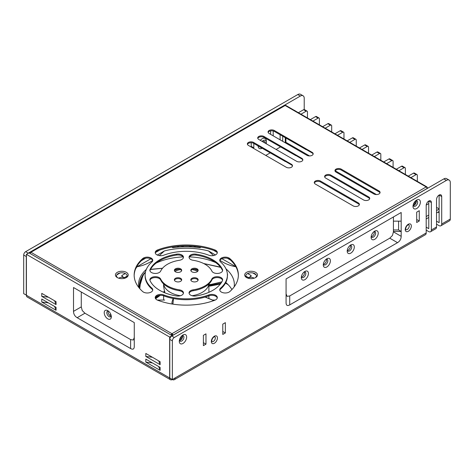 <?xml version="1.0" encoding="UTF-8"?>
<svg xmlns="http://www.w3.org/2000/svg" width="474" height="474" viewBox="0 0 474 474"><rect width="100%" height="100%" fill="white"/><g stroke="black" fill="none" stroke-linecap="round" stroke-linejoin="round"><path stroke-width="0.71" d="M426.221 205.058L428.774 203.583M159.768 250.059L155.436 252.559M145.725 258.164L141.394 260.664M120.118 272.953L116.794 274.867M256.114 274.867L252.79 272.953M230.53 260.102L227.396 258.289M216.867 252.209L213.738 250.402M248.098 278.22A3.656 2.109 180 0 1 248.506 277.942A3.656 2.109 180 0 1 254.082 278.22M118.826 278.22A3.656 2.109 180 0 1 119.235 277.942A3.656 2.109 180 0 1 124.81 278.22M157.291 255.042L164.413 250.936A54.06 31.213 180 0 1 208.501 250.936L215.439 254.941M221.921 258.686L235.815 266.708A54.06 31.213 180 0 1 235.88 266.791M135.718 268.657A54.06 31.213 180 0 1 137.093 266.708L150.815 258.78M247.635 273.528L250.782 275.347A1.304 0.752 180 0 1 251.167 275.88A1.304 0.752 180 0 1 250.782 276.413L248.631 277.657A4.355 2.512 0 0 0 247.943 278.173M200.905 247.09A1.304 0.752 180 0 1 199.347 247.624A56.59 32.67 0 0 0 173.561 247.624A1.304 0.752 180 0 1 171.979 247.031M125.272 273.528L122.126 275.347A1.304 0.752 180 0 0 121.741 275.88A1.304 0.752 180 0 0 122.126 276.413L124.283 277.657A4.355 2.512 0 0 1 124.964 278.173M235.815 266.708C231.105 265.938 226.548 264.279 222.158 261.737L219.948 260.38M213.531 255.569L208.501 250.936M156.153 263.076A47.88 27.646 180 0 1 183.047 256.908M189.487 256.89A47.88 27.646 180 0 1 215.765 262.62M225.968 268.871A47.88 27.646 180 0 1 234.334 284.477A47.88 27.646 180 0 1 234.15 286.918M164.413 250.936L159.311 255.622M152.652 260.576L150.75 261.737C146.288 264.302 141.738 265.961 137.093 266.708M138.876 287.576A47.88 27.646 180 0 1 138.574 284.477A47.88 27.646 180 0 1 146.306 269.416M157.303 300.06L164.685 300.06M225.476 283.126L228.13 284.655M231.904 289.573A47.88 27.646 0 0 0 225.796 282.516M212.512 300.06L215.22 300.06M245.805 276.099L248.566 277.693M191.49 246.036L190.104 246.83M195.768 247.209L194.056 246.219M178.923 246.184L177.14 247.209M182.804 246.83L181.388 246.012M124.342 277.693L127.103 276.099M213.756 300.617L205.124 297.068M173.443 298.531L172.951 304.148M163.625 283.926L163.625 286.332L164.751 292.784M208.898 285.123L208.892 284.477L210.871 284.465L221.844 281.858M208.898 292.31L208.898 285.212L210.195 285.206L210.195 285.846L220.386 284.009M163.169 292.108L164.703 291.314M162.469 268.314L150.501 269.487M145.394 272.366L143.77 274.179L140.588 280.999L139.771 288.654M164.851 292.008L163.963 292.458M158.944 295.468L155.324 298.217M155.596 298.738L160.295 295.314M145.459 272.046L143.349 274.286C140.618 278.279 139.249 282.759 139.249 287.724L143.302 274.464L143.77 274.179L143.302 274.464M208.898 285.846A272.983 222.887 -0 0 1 210.195 285.846L210.195 286.053A272.112 222.673 180 0 0 208.898 286.059M220.659 267.372L203.767 263.574M220.309 284.11L210.195 286.053M227.277 277.752L227.366 276.822M221.097 283.049L210.195 285.206L210.195 284.477M172.234 304.035L171.961 302.246L173.134 298.472M171.961 302.24L172.062 304.012M287.208 143.047L286.45 143.486M280.501 146.916L276.105 149.458M270.156 152.889L265.766 155.425M436.53 207.375L439.12 208.868M426.191 216.553L428.774 215.06M436.53 210.58L439.12 209.087M426.191 218.941L428.774 217.448M436.53 212.974L439.12 211.481M312.935 121.101L318.119 118.109A1.831 1.055 120 0 1 319.032 118.02A1.831 1.055 120 0 1 319.411 118.856L319.411 124.84M322.628 126.7L327.812 123.708A1.831 1.055 -60 0 1 328.731 123.619L331.314 125.112A1.831 1.055 120 0 0 330.402 125.201L325.217 128.193M380.818 160.295L380.818 154.311A1.831 1.055 120 0 0 380.438 153.469A1.831 1.055 120 0 0 379.526 153.564L374.341 156.556M368.535 153.203L368.535 147.218A1.831 1.055 120 0 0 368.156 146.383A1.831 1.055 120 0 0 367.243 146.472L362.059 149.464M356.252 146.111L356.252 140.126A1.831 1.055 120 0 0 355.873 139.291A1.831 1.055 120 0 0 354.961 139.38L349.776 142.372M343.976 139.024L343.976 133.034A1.831 1.055 120 0 0 343.597 132.199A1.831 1.055 120 0 0 342.678 132.293L337.494 135.286M331.693 131.932L331.693 125.948A1.831 1.055 120 0 0 331.314 125.112M307.454 117.937L307.454 111.953A1.831 1.055 120 0 0 307.075 111.117A1.831 1.055 120 0 0 306.163 111.206L300.978 114.198M408.274 176.144L413.458 173.152A1.831 1.055 -60 0 1 414.371 173.063L416.954 174.556A1.831 1.055 120 0 1 417.333 175.392L417.333 181.376M405.377 174.473L405.377 168.489A1.831 1.055 120 0 0 404.997 167.654A1.831 1.055 120 0 0 404.085 167.743L398.901 170.735M393.094 167.381L393.094 161.397A1.831 1.055 120 0 0 392.721 160.562A1.831 1.055 120 0 0 391.802 160.65L386.618 163.643M383.709 161.966L388.893 158.974A1.831 1.055 -60 0 1 389.812 158.885L392.721 160.562M396.317 169.242L401.502 166.25A1.831 1.055 -60 0 1 402.414 166.161L404.997 167.654M416.954 174.556A1.831 1.055 120 0 0 416.042 174.645L410.857 177.637M310.351 119.608L315.536 116.616A1.831 1.055 -60 0 1 316.448 116.527L319.032 118.02M343.597 132.199L341.007 130.706A1.831 1.055 -60 0 0 340.095 130.8L334.911 133.792M347.193 140.879L352.378 137.887A1.831 1.055 -60 0 1 353.29 137.798L355.873 139.291M359.476 147.971L364.654 144.979A1.831 1.055 -60 0 1 365.572 144.89L368.156 146.383M371.752 155.063L376.937 152.071A1.831 1.055 -60 0 1 377.849 151.976L380.438 153.469M298.389 112.705L303.573 109.713A1.831 1.055 -60 0 1 304.492 109.624L307.075 111.117M309.534 155.934L285.917 142.301L285.917 138.106M376.433 194.559L335.195 170.753M110.839 314.458L109.53 315.222M217.252 298.022A5.487 3.164 0 0 0 211.825 295.302A5.487 3.164 0 0 0 208.815 295.823A41.137 23.747 180 0 1 163.702 295.823A5.487 3.164 0 0 0 160.698 295.302A5.487 3.164 0 0 0 155.265 298.022M157.688 300.22A5.487 3.164 180 0 1 155.211 297.577A5.487 3.164 180 0 1 160.698 294.407A5.487 3.164 180 0 1 163.702 294.929A41.137 23.747 0 0 0 208.815 294.929A5.487 3.164 180 0 1 211.825 294.407A5.487 3.164 180 0 1 217.311 297.577A5.487 3.164 180 0 1 214.835 300.22A52.104 30.081 180 0 1 157.688 300.22M125.918 277.794A5.303 3.063 0 0 0 125.379 273.581A5.303 3.063 0 0 0 118.067 273.688A5.303 3.063 0 0 0 117.718 277.794M181.607 270.767A3.656 2.109 0 0 0 178.034 269.102A3.656 2.109 0 0 0 174.462 270.767M217.252 253.009A5.487 3.164 0 0 0 214.835 250.805A52.104 30.081 0 0 0 186.258 245.882A52.104 30.081 0 0 0 157.688 250.805A5.487 3.164 0 0 0 155.265 253.009M379.994 192.894A3.656 2.109 0 0 0 379.004 191.852L341.191 170.018A3.656 2.109 0 0 0 337.577 169.485A3.656 2.109 0 0 0 335.035 171.061M198.061 280.264A3.656 2.109 0 0 0 194.488 278.599A3.656 2.109 0 0 0 190.915 280.264M324.696 177.033A3.656 2.109 0 0 1 327.238 175.457A3.656 2.109 0 0 1 330.852 175.99L368.665 197.818A3.656 2.109 0 0 1 369.655 198.867M183.408 293.359A5.487 3.164 0 0 0 179.397 290.746A26.508 15.304 180 0 1 160.656 279.927A5.487 3.164 0 0 0 155.359 277.574A5.487 3.164 0 0 0 149.926 280.294M255.19 277.794A5.303 3.063 0 0 0 254.651 273.581A5.303 3.063 0 0 0 247.339 273.688A5.303 3.063 0 0 0 246.99 277.794M227.396 275.068A41.137 23.747 0 0 0 220.659 262.045A5.487 3.164 180 0 1 219.758 260.309A5.487 3.164 180 0 1 225.245 257.139A5.487 3.164 180 0 1 229.831 258.573A52.104 30.081 180 0 1 238.363 275.068A52.104 30.081 180 0 1 229.831 291.563A5.487 3.164 180 0 1 223.675 292.861A5.487 3.164 180 0 1 219.758 289.827A5.487 3.164 180 0 1 220.659 288.091A41.137 23.747 0 0 0 227.396 275.068L227.396 275.963A41.137 23.747 180 0 1 220.659 288.986A5.487 3.164 0 0 0 219.818 290.272M238.357 275.512A52.104 30.081 0 0 0 229.831 259.468A5.487 3.164 0 0 0 225.245 258.034A5.487 3.164 0 0 0 219.818 260.753M183.408 257.672A5.487 3.164 0 0 0 177.981 254.953A5.487 3.164 0 0 0 176.559 255.059A37.476 21.638 0 0 0 150.062 270.364A5.487 3.164 0 0 0 149.926 270.737M222.59 280.294A5.487 3.164 0 0 0 217.163 277.574A5.487 3.164 0 0 0 211.866 279.927A26.508 15.304 180 0 1 193.119 290.746A5.487 3.164 0 0 0 189.114 293.359M257.797 138.408A3.656 2.109 0 0 1 260.339 136.832A3.656 2.109 0 0 1 263.953 137.365L295.563 155.466M305.902 149.494L274.298 131.393A3.656 2.109 0 0 0 270.678 130.86A3.656 2.109 0 0 0 268.136 132.442M285.218 161.433L253.614 143.338A3.656 2.109 0 0 0 249.994 142.804A3.656 2.109 0 0 0 247.452 144.38M181.607 280.264A3.656 2.109 0 0 0 178.034 278.599A3.656 2.109 0 0 0 174.462 280.264M152.705 290.272A5.487 3.164 0 0 0 151.864 288.986A41.137 23.747 180 0 1 145.127 275.963L145.127 275.068A41.137 23.747 0 0 0 151.864 288.091A5.487 3.164 180 0 1 152.758 289.827A5.487 3.164 180 0 1 148.848 292.861A5.487 3.164 180 0 1 142.692 291.563A52.104 30.081 180 0 1 134.16 275.068A52.104 30.081 180 0 1 142.692 258.573A5.487 3.164 180 0 1 147.278 257.139A5.487 3.164 180 0 1 152.758 260.309A5.487 3.164 180 0 1 151.864 262.045A41.137 23.747 0 0 0 145.127 275.068M152.705 260.753A5.487 3.164 0 0 0 147.278 258.034A5.487 3.164 0 0 0 142.692 259.468A52.104 30.081 0 0 0 134.166 275.512M222.59 270.737A5.487 3.164 0 0 0 222.46 270.364A37.476 21.638 0 0 0 195.958 255.059A5.487 3.164 0 0 0 194.541 254.953A5.487 3.164 0 0 0 189.114 257.672M359.31 204.833A3.656 2.109 0 0 0 358.32 203.79L320.513 181.963A3.656 2.109 0 0 0 316.893 181.429A3.656 2.109 0 0 0 314.351 183.005M198.061 270.767A3.656 2.109 0 0 0 194.488 269.102A3.656 2.109 0 0 0 190.915 270.767M172.068 334.685L171.973 333.69A1.191 0.687 120 0 0 171.155 334.934M30.117 253.507A1.191 0.687 -60 0 1 30.94 252.269A1.28 0.741 -120 0 0 30.3 252.204A1.28 0.741 -120 0 0 30.034 252.79L29.453 253.122M30.3 252.204L284.513 105.435A1.28 0.741 60 0 1 285.152 105.495A1.28 0.741 -60 0 1 285.792 105.435L426.831 186.857A1.28 0.741 120 0 0 426.191 186.922A1.28 0.741 60 0 1 427.098 188.492L427.998 188.042M427.098 187.597L427.098 187.443A1.28 0.741 120 0 0 426.831 186.857M195.958 295.966A5.487 3.164 180 0 1 189.055 292.908A5.487 3.164 180 0 1 193.119 289.851A26.508 15.304 0 0 0 211.866 279.026A5.487 3.164 180 0 1 217.163 276.68A5.487 3.164 180 0 1 222.65 279.85A5.487 3.164 180 0 1 222.46 280.667A37.476 21.638 180 0 1 195.958 295.966M178.034 281.929A3.656 2.109 180 0 1 174.379 279.814A3.656 2.109 180 0 1 178.034 277.705A3.656 2.109 180 0 1 181.69 279.814A3.656 2.109 180 0 1 178.034 281.929M306.939 155.318L269.125 133.484A3.656 2.109 180 0 1 268.053 131.991A3.656 2.109 180 0 1 270.31 130.042A3.656 2.109 180 0 1 274.298 130.498L312.105 152.332A3.656 2.109 180 0 1 313.178 153.825A3.656 2.109 180 0 1 310.92 155.774A3.656 2.109 180 0 1 306.939 155.318M195.958 254.165A37.476 21.638 180 0 1 222.46 269.469A5.487 3.164 180 0 1 222.65 270.287A5.487 3.164 180 0 1 217.88 273.427A5.487 3.164 180 0 1 211.866 271.104A26.508 15.304 0 0 0 193.119 260.285A5.487 3.164 180 0 1 189.055 257.228A5.487 3.164 180 0 1 194.541 254.058A5.487 3.164 180 0 1 195.958 254.165L195.958 255.059M126.345 277.568A6.399 3.697 180 0 1 117.291 277.568A6.399 3.697 180 0 1 117.291 272.343A6.399 3.697 180 0 1 126.345 272.343A6.399 3.697 180 0 1 126.345 277.568L126.345 277.568M253.614 142.443L291.421 164.271A3.656 2.109 180 0 1 292.494 165.764A3.656 2.109 180 0 1 290.236 167.713A3.656 2.109 180 0 1 286.255 167.257L248.441 145.423A3.656 2.109 180 0 1 247.369 143.936A3.656 2.109 180 0 1 249.626 141.981A3.656 2.109 180 0 1 253.614 142.443L253.614 143.338M255.616 277.568A6.399 3.697 180 0 1 246.569 277.568A6.399 3.697 180 0 1 246.569 272.343A6.399 3.697 180 0 1 255.616 272.343A6.399 3.697 180 0 1 255.616 277.568L255.616 277.568M176.559 295.966A37.476 21.638 180 0 1 150.062 280.667A5.487 3.164 180 0 1 149.873 279.85A5.487 3.164 180 0 1 155.359 276.68A5.487 3.164 180 0 1 160.656 279.026A26.508 15.304 0 0 0 179.397 289.851A5.487 3.164 180 0 1 183.462 292.908A5.487 3.164 180 0 1 176.559 295.966M194.488 272.426A3.656 2.109 180 0 1 190.832 270.316A3.656 2.109 180 0 1 194.488 268.207A3.656 2.109 180 0 1 198.144 270.316A3.656 2.109 180 0 1 194.488 272.426M208.815 255.208A41.137 23.747 0 0 0 186.258 251.321A41.137 23.747 0 0 0 163.702 255.208A5.487 3.164 180 0 1 158.091 255.344A5.487 3.164 180 0 1 155.211 252.559A5.487 3.164 180 0 1 157.688 249.911A52.104 30.081 180 0 1 186.258 244.987A52.104 30.081 180 0 1 214.835 249.911A5.487 3.164 180 0 1 217.311 252.559A5.487 3.164 180 0 1 214.432 255.344A5.487 3.164 180 0 1 208.815 255.208M330.852 175.096L368.665 196.923A3.656 2.109 180 0 1 369.738 198.416A3.656 2.109 180 0 1 367.48 200.366A3.656 2.109 180 0 1 363.493 199.91L325.679 178.076A3.656 2.109 180 0 1 324.613 176.589A3.656 2.109 180 0 1 326.864 174.633A3.656 2.109 180 0 1 330.852 175.096L330.852 175.99M258.78 139.457A3.656 2.109 180 0 1 257.714 137.964A3.656 2.109 180 0 1 259.971 136.014A3.656 2.109 180 0 1 263.953 136.471L301.766 158.298A3.656 2.109 180 0 1 302.839 159.791A3.656 2.109 180 0 1 300.581 161.741A3.656 2.109 180 0 1 296.594 161.284L258.78 139.457M379.004 190.951A3.656 2.109 180 0 1 380.077 192.444A3.656 2.109 180 0 1 377.819 194.399A3.656 2.109 180 0 1 373.838 193.937L336.025 172.109A3.656 2.109 180 0 1 334.952 170.616A3.656 2.109 180 0 1 337.21 168.667A3.656 2.109 180 0 1 341.191 169.123L379.004 190.951L379.004 191.852M194.488 281.929A3.656 2.109 180 0 1 190.832 279.814A3.656 2.109 180 0 1 194.488 277.705A3.656 2.109 180 0 1 198.144 279.814A3.656 2.109 180 0 1 194.488 281.929M358.32 202.896A3.656 2.109 180 0 1 359.393 204.389A3.656 2.109 180 0 1 357.135 206.338A3.656 2.109 180 0 1 353.154 205.882L315.34 184.048A3.656 2.109 180 0 1 314.268 182.555A3.656 2.109 180 0 1 316.525 180.606A3.656 2.109 180 0 1 320.513 181.062L358.32 202.896L358.32 203.79M178.034 272.426A3.656 2.109 180 0 1 174.379 270.316A3.656 2.109 180 0 1 178.034 268.207A3.656 2.109 180 0 1 181.69 270.316A3.656 2.109 180 0 1 178.034 272.426M176.559 254.165A5.487 3.164 180 0 1 177.981 254.058A5.487 3.164 180 0 1 183.462 257.228A5.487 3.164 180 0 1 179.397 260.285A26.508 15.304 0 0 0 160.656 271.104A5.487 3.164 180 0 1 154.643 273.427A5.487 3.164 180 0 1 149.873 270.287A5.487 3.164 180 0 1 150.062 269.469A37.476 21.638 180 0 1 176.559 254.165L176.559 255.059M171.973 334.591L172.88 335.26A1.28 0.741 -120 0 0 171.973 333.69L30.94 252.269L285.152 105.495L426.191 186.922L171.973 333.69M172.234 335.633L427.098 188.492M427.998 187.971L426.89 187.71M172.103 334.81L171.523 335.148M313.142 154.121A3.656 2.109 0 0 0 312.105 152.924L306.293 149.571A0.912 0.527 60 0 0 305.831 149.523A0.912 0.527 60 0 0 305.771 149.571M302.797 160.094A3.656 2.109 0 0 0 301.766 158.897L295.948 155.537A0.912 0.527 60 0 0 295.492 155.496A0.912 0.527 60 0 0 295.432 155.537M292.458 166.06A3.656 2.109 0 0 0 291.421 164.869L285.609 161.51A0.912 0.527 60 0 0 285.147 161.462A0.912 0.527 60 0 0 285.087 161.51M426.191 230.139L428.644 231.555A3.839 2.216 -120 0 0 430.564 231.745A3.839 2.216 -120 0 0 431.364 229.991L431.364 202.522A3.656 2.109 -60 0 0 430.605 200.846A3.656 2.109 -60 0 0 427.785 201.829A3.656 2.109 -60 0 0 426.191 205.509L426.191 232.971A3.839 2.216 60 0 1 425.397 234.731L174.284 379.71A3.839 2.216 -120 0 0 175.078 377.95L172.364 379.52A3.839 2.216 -120 0 0 174.284 379.71M436.53 224.166L438.989 225.583A3.839 2.216 -120 0 0 440.909 225.772A3.839 2.216 -120 0 0 441.703 224.018L441.703 196.55A3.656 2.109 -60 0 0 440.944 194.879A3.656 2.109 -60 0 0 438.13 195.857A3.656 2.109 -60 0 0 436.53 199.536L436.53 227.005A3.839 2.216 60 0 1 435.736 228.758L430.564 231.745M172.234 335.711L29.003 252.861L26.414 254.354L169.651 337.05L169.651 377.95A3.839 2.216 120 0 0 170.444 379.71A3.839 2.216 120 0 0 172.364 379.52L172.364 340.859A2.743 1.582 120 0 1 174.302 337.5L446.419 180.393A5.487 3.164 120 0 1 449.162 180.12L446.579 178.627A5.487 3.164 -60 0 0 443.836 178.899L446.419 180.393M440.909 225.772L449.506 220.813A3.839 2.216 60 0 0 450.3 219.053L450.3 182.632A5.487 3.164 120 0 0 449.162 180.12M203.387 345.635L203.387 335.337L205.977 333.844L205.977 344.142L203.387 345.635M222.78 324.139L225.363 322.646L225.363 332.949L222.78 334.437L222.78 324.139M419.277 220.997L416.687 222.49L416.687 212.186L419.277 210.693L419.277 220.997L416.687 219.503M286.071 278.943L286.071 302.785C286.142 305.481 287.357 306.186 289.727 304.895L397.52 242.664C399.89 241.219 401.105 239.103 401.176 236.33L401.176 221.145L393.42 221.145L393.42 231.851L392.442 235.507L389.764 238.185L289.727 295.942L287.054 296.357L286.071 293.827L286.071 278.943L401.176 212.488L401.176 221.145M186.649 337.091A5.208 3.01 -60 0 1 182.964 343.472A5.208 3.01 -60 0 1 179.279 341.345A5.208 3.01 -60 0 1 179.368 340.379A5.208 3.01 -60 0 1 182.17 335.521A5.208 3.01 -60 0 1 186.649 337.091M420.373 202.149A5.208 3.01 -60 0 1 416.687 208.53A5.208 3.01 -60 0 1 413.002 206.403A5.208 3.01 -60 0 1 413.091 205.438A5.208 3.01 -60 0 1 415.894 200.579A5.208 3.01 -60 0 1 420.373 202.149M431.364 202.522L428.774 201.029L428.774 228.646L426.191 227.153M441.703 196.55L439.12 195.057L439.12 222.673L436.53 221.18M172.364 379.52L169.781 378.027L169.781 339.366A2.743 1.582 -60 0 1 171.718 336.007L443.836 178.899M413.369 205.597A3.111 1.795 120 0 0 416.302 201.515A3.111 1.795 120 0 0 416.178 200.739M398.593 221.145L398.593 229.949L393.42 229.949M179.646 340.539A3.111 1.795 120 0 0 182.579 336.457A3.111 1.795 120 0 0 182.449 335.681M439.12 212.749L438.017 212.115M304.219 109.541L304.219 98.296A5.487 3.164 120 0 0 303.087 95.784A5.487 3.164 120 0 0 300.344 96.056L28.227 253.163A2.743 1.582 120 0 0 27.528 253.714M41.759 302.027L48.384 302.862L54.605 306.459L56.056 310.28L41.759 302.027L41.759 299.041L56.056 307.294L56.056 310.28M145.82 362.106L152.45 362.948L158.672 366.538L160.123 370.36L145.82 362.106L145.82 359.12L160.123 367.38L160.123 370.36M41.759 296.351L48.384 297.192L54.605 300.783L56.056 304.61L41.759 296.351L41.759 293.365L56.056 301.624L56.056 304.61M145.82 356.436L152.45 357.272L158.672 360.862L160.123 364.69L145.82 356.436L145.82 353.45L160.123 361.703L160.123 364.69M169.651 337.05L172.234 335.556M170.444 379.71L27.208 297.014A3.839 2.216 -60 0 1 26.414 295.255L26.414 254.354M134.272 322.604L73.517 287.522L73.517 311.365C73.583 314.138 74.803 316.253 77.173 317.699L130.617 348.556C132.987 349.842 134.207 349.137 134.272 346.441L134.272 322.604L134.272 337.488L133.295 340.012L130.617 339.597L84.929 313.219L82.251 310.541L81.273 306.885L81.273 292.002M26.414 295.106L23.7 293.69L23.7 255.03A2.743 1.582 -60 0 1 25.637 251.67L297.761 94.563A5.487 3.164 -60 0 1 300.498 94.29L303.087 95.784M282.7 136.245L282.7 141.323M251.22 147.029L251.22 142.721L251.22 146.359L253.803 147.852L253.803 143.45M270.613 130.871L270.613 134.343L270.613 130.871M26.283 295.183L26.283 256.523A2.743 1.582 120 0 1 26.414 255.64M294.36 110.377A3.656 2.109 -60 0 1 294.869 110.543A3.656 2.109 -60 0 1 295.266 110.898M285.283 142.816L285.283 137.738M280.11 134.752L280.11 139.83M280.11 146.697L280.11 147.141M253.223 148.19L253.803 147.852M273.196 135.837L273.196 130.96M266.216 143.746A4.313 2.489 120 0 0 265.529 140.381A4.313 2.489 120 0 0 263.372 140.6A4.313 2.489 120 0 0 262.27 141.471M260.777 147.473A4.313 2.489 120 0 0 261.215 147.858A4.313 2.489 120 0 0 261.761 148.042M263.129 141.963A2.832 1.635 -60 0 1 263.372 141.809A2.832 1.635 -60 0 1 264.788 141.667A2.832 1.635 -60 0 1 265.363 143.255M111.331 316.816A5.03 2.903 60 0 1 107.776 318.866A5.03 2.903 60 0 1 104.221 312.71A5.03 2.903 60 0 1 107.776 310.66A5.03 2.903 60 0 1 111.331 316.816M134.272 337.488L134.272 346.441M108.25 311.11A3.2 1.849 -120 0 0 108.096 311.963A3.2 1.849 -120 0 0 111.177 316.176M111.254 315.939A3.2 1.849 60 0 1 110.667 316.786A3.2 1.849 60 0 1 108.202 315.927A3.2 1.849 60 0 1 106.804 312.71A3.2 1.849 60 0 1 107.468 311.246A3.2 1.849 60 0 1 108.493 311.157M415.378 201.053A3.111 1.795 -60 0 1 416.996 200.863A3.111 1.795 -60 0 1 417.641 202.285A3.111 1.795 -60 0 1 416.285 205.414A3.111 1.795 -60 0 1 413.885 206.249A3.111 1.795 -60 0 1 413.245 204.827A3.111 1.795 -60 0 1 413.245 204.756M205.977 344.142L203.387 342.649M286.071 302.785L286.071 293.827M393.42 216.968L393.42 221.145M354.315 247.007A5.03 2.903 -60 0 1 350.76 253.163A5.03 2.903 -60 0 1 347.205 251.107A5.03 2.903 -60 0 1 350.76 244.951A5.03 2.903 -60 0 1 354.315 247.007M378.228 233.196A5.03 2.903 -60 0 1 374.673 239.352A5.03 2.903 -60 0 1 371.118 237.302A5.03 2.903 -60 0 1 374.673 231.146A5.03 2.903 -60 0 1 378.228 233.196M330.402 260.813A5.03 2.903 -60 0 1 326.847 266.969A5.03 2.903 -60 0 1 323.292 264.919A5.03 2.903 -60 0 1 326.847 258.757A5.03 2.903 -60 0 1 330.402 260.813M308.426 273.498A5.03 2.903 -60 0 1 304.871 279.66A5.03 2.903 -60 0 1 301.316 277.604A5.03 2.903 -60 0 1 304.871 271.448A5.03 2.903 -60 0 1 308.426 273.498M393.42 231.442L401.176 231.442L398.593 229.949M301.464 276.97A3.2 1.849 120 0 0 304.545 272.751A3.2 1.849 120 0 0 304.391 271.898M347.359 250.473A3.2 1.849 120 0 0 350.434 246.261A3.2 1.849 120 0 0 350.286 245.402M371.272 236.662A3.2 1.849 120 0 0 374.353 232.45A3.2 1.849 120 0 0 374.199 231.596M323.44 264.279A3.2 1.849 120 0 0 326.521 260.066A3.2 1.849 120 0 0 326.367 259.213M304.148 271.946A3.2 1.849 -60 0 1 305.173 272.035A3.2 1.849 -60 0 1 305.837 273.498A3.2 1.849 -60 0 1 304.438 276.721A3.2 1.849 -60 0 1 301.974 277.574A3.2 1.849 -60 0 1 301.387 276.733M350.037 245.455A3.2 1.849 -60 0 1 351.068 245.538A3.2 1.849 -60 0 1 351.732 247.007A3.2 1.849 -60 0 1 350.333 250.225A3.2 1.849 -60 0 1 347.869 251.084A3.2 1.849 -60 0 1 347.276 250.236M373.956 231.644A3.2 1.849 -60 0 1 374.981 231.733A3.2 1.849 -60 0 1 375.645 233.196A3.2 1.849 -60 0 1 374.247 236.419A3.2 1.849 -60 0 1 371.782 237.273A3.2 1.849 -60 0 1 371.195 236.425M326.124 259.26A3.2 1.849 -60 0 1 327.149 259.349A3.2 1.849 -60 0 1 327.812 260.813A3.2 1.849 -60 0 1 326.42 264.03A3.2 1.849 -60 0 1 323.949 264.889A3.2 1.849 -60 0 1 323.363 264.042M181.655 335.995A3.111 1.795 -60 0 1 183.272 335.805A3.111 1.795 -60 0 1 183.912 337.227A3.111 1.795 -60 0 1 182.555 340.356A3.111 1.795 -60 0 1 180.161 341.185A3.111 1.795 -60 0 1 179.522 339.763A3.111 1.795 -60 0 1 179.522 339.692M225.363 332.949L222.78 331.456M250.782 275.347L250.782 276.413M189.535 246.812L189.535 245.941M183.379 245.929L183.379 246.812M200.567 247.037L200.567 247.422M172.34 247.422L172.34 246.972M122.126 276.413L122.126 275.347M163.678 283.979A22.634 13.071 0 0 0 164.395 286.48A22.634 13.071 0 0 0 180.464 295.735M192.059 295.735A22.634 13.071 0 0 0 202.268 292.339A22.634 13.071 0 0 0 208.844 283.979M197.711 271.318A18.285 10.552 0 0 0 192.207 269.564M180.316 269.564A18.285 10.552 0 0 0 174.811 271.318M388.893 158.974L391.802 160.65M401.502 166.25L404.085 167.743M413.458 173.152L416.042 174.645M303.573 109.713L306.163 111.206M315.536 116.616L318.119 118.109M327.812 123.708L330.402 125.201M340.095 130.8L342.678 132.293M352.378 137.887L354.961 139.38M364.654 144.979L367.243 146.472M376.937 152.071L379.526 153.564M163.702 294.929L163.702 295.823M182.176 335.746A3.081 1.778 -60 0 1 180.055 340.054A3.081 1.778 -60 0 1 179.569 340.267M415.834 200.834A3.081 1.778 -60 0 1 413.713 205.147A3.081 1.778 -60 0 1 413.298 205.343M414.957 201.521A2.423 1.398 -60 0 1 413.405 204.247M181.299 336.38A2.423 1.398 -60 0 1 179.676 339.194M193.119 289.851L193.119 290.746M211.866 279.026L211.866 279.927M208.815 294.929L208.815 295.823M274.298 131.393L274.298 130.498M312.105 152.332L312.105 152.924M291.421 164.271L291.421 164.869M263.953 137.365L263.953 136.471M301.766 158.298L301.766 158.897M151.864 288.091L151.864 288.986M142.692 258.573L142.692 259.468M222.46 269.469L222.46 270.364M160.656 279.026L160.656 279.927M179.397 289.851L179.397 290.746M229.831 258.573L229.831 259.468M220.659 288.091L220.659 288.986M157.688 249.911L157.688 250.805M214.835 249.911L214.835 250.805M368.665 196.923L368.665 197.818M341.191 170.018L341.191 169.123M320.513 181.963L320.513 181.062M150.062 269.469L150.062 270.364M426.191 232.971L175.078 377.95M450.3 219.053L441.703 224.018M436.53 227.005L431.364 229.991M214.378 336.214A4.313 2.489 -60 0 1 217.43 337.98A4.313 2.489 -60 0 1 214.378 343.259A4.313 2.489 -60 0 1 211.327 341.499A4.313 2.489 -60 0 1 214.378 336.214M408.286 224.261A4.313 2.489 -60 0 1 411.337 226.027A4.313 2.489 -60 0 1 408.286 231.306A4.313 2.489 -60 0 1 405.234 229.546A4.313 2.489 -60 0 1 408.286 224.261M169.781 339.366L172.364 340.859M174.302 337.5L171.718 336.007M169.651 377.95L26.414 295.255M262.104 148.238A5.795 3.348 -60 0 1 258.816 148.06A5.795 3.348 -60 0 1 258.111 145.933M260.315 140.34A5.795 3.348 -60 0 1 262.211 138.716A5.795 3.348 -60 0 1 266.293 141.43M23.7 255.03L26.283 256.523M28.227 253.163L25.637 251.67M297.761 94.563L300.344 96.056M261.156 147.823A4.313 2.489 -60 0 1 261.097 147.787A4.313 2.489 -60 0 1 260.664 147.408M262.158 141.4A4.313 2.489 -60 0 1 263.254 140.529A4.313 2.489 -60 0 1 265.41 140.316A4.313 2.489 -60 0 1 265.47 140.351M73.517 311.365L81.273 306.885M84.929 313.219L77.173 317.699M130.617 348.556L130.617 339.597M397.52 242.664L389.764 238.185M289.727 295.942L289.727 304.895M393.42 231.851L401.176 236.33M214.752 336.682A2.832 1.635 -60 0 1 215.178 338.951A2.832 1.635 -60 0 1 213.33 341.446A2.832 1.635 -60 0 1 211.914 341.588L211.919 341.588C211.754 342.317 211.256 338.709 214.07 336.896L214.746 336.682M408.659 224.729A2.832 1.635 -60 0 1 409.092 226.999A2.832 1.635 -60 0 1 407.237 229.493A2.832 1.635 -60 0 1 405.827 229.635L405.827 229.641C405.667 230.364 405.169 226.756 407.978 224.943L408.653 224.729M213.857 300.581L205.242 297.032M163.625 300.06L163.625 295.794M197.622 270.127L194.239 269.108M178.283 269.108L174.9 270.127M208.898 298.602L208.898 295.794M208.898 285.212L208.898 283.926M150.59 269.327L162.541 268.237M227.253 273.101L227.609 275.151M203.648 263.514L220.469 267.123"/></g></svg>
